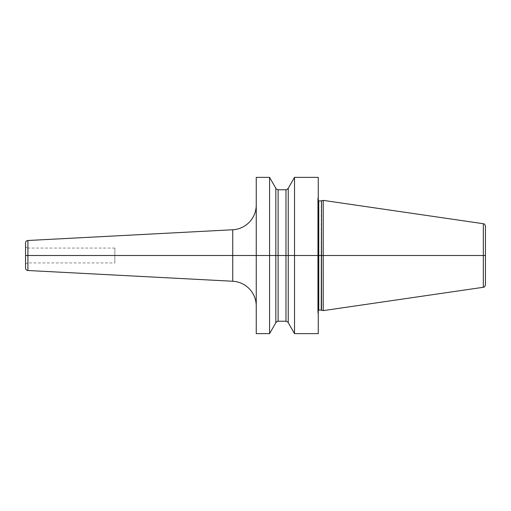 <?xml version="1.0" encoding="UTF-8"?>
<svg xmlns="http://www.w3.org/2000/svg" width="511" height="511" viewBox="0 0 511 511"><rect width="100%" height="100%" fill="white"/><g stroke="black" fill="none" stroke-linecap="round" stroke-linejoin="round"><path stroke-width="0.38" stroke-dasharray="2.56 1.92" d="M318.257 177.362L318.257 314.406L318.257 196.594L318.257 255.5L317.765 255.5L317.765 198.581L317.765 312.419L317.765 199.871L317.765 255.5L323.22 255.5L323.22 310.631M294.521 177.362L294.521 333.638M256.247 177.362L256.247 333.638M269.565 177.362L269.565 333.638M288.242 188.291L288.242 255.5L318.257 255.5L317.765 255.5L318.257 255.5L317.765 255.5L318.257 255.5L318.257 333.638M288.242 322.709L288.242 255.5L275.838 255.5L275.838 322.709M323.22 200.369L323.22 255.5L485.45 255.5L256.247 255.5L275.838 255.5L275.838 188.291M485.45 226.175L485.45 284.825M256.247 204.988L256.247 306.012L256.247 204.988M25.55 242.968L25.55 268.032M25.55 245.58L25.55 265.42L25.55 245.58A2.478 2.478 0 0 0 28.028 248.059L28.028 262.941A2.478 2.478 0 0 0 25.55 265.42M114.854 248.059L28.028 248.059L28.028 262.941L114.854 262.941L114.854 248.059L114.854 262.941M25.55 255.5L114.854 255.5M317.797 255.5L317.797 312.675L317.797 255.5M317.765 311.129L318.755 310.132L318.755 200.868L317.765 199.871M321.24 200.868L321.24 310.132M321.496 310.171L321.496 200.829M483.329 287.284L483.329 223.716M278.105 189.766L278.105 321.234M285.975 321.234L285.975 189.766M232.735 229.758L232.735 281.242M27.901 240.496L27.901 270.504M317.765 312.419L318.257 314.406M317.765 198.581L318.257 196.594"/><path stroke-width="0.77" d="M294.521 333.638L294.521 255.5L288.242 255.5L288.242 322.709L294.521 333.638L318.257 333.638L318.257 255.5L321.496 255.5L321.496 200.829L323.22 200.369L323.22 255.5L483.329 255.5L483.329 287.284C484.038 286.582 484.173 288.332 485.45 284.825L485.45 255.5L483.329 255.5L483.329 223.716C484.038 224.418 484.173 222.668 485.45 226.175L485.45 255.5L321.496 255.5L321.496 310.171L323.22 310.631L323.22 255.5L318.257 255.5L318.257 177.362L294.521 177.362L294.521 255.5L288.242 255.5L288.242 188.291L294.521 177.362M256.247 255.5L256.247 177.362L269.565 177.362L269.565 255.5L25.55 255.5L256.247 255.5L256.247 333.638L269.565 333.638L269.565 255.5L256.247 255.5M269.565 177.362L275.838 188.291L275.838 255.5L288.242 255.5L275.838 255.5L275.838 322.709L269.565 333.638M27.901 240.496L27.901 270.504A2.478 2.478 0 0 1 25.55 268.032L25.55 242.968A2.478 2.478 0 0 1 27.901 240.496L232.735 229.758A24.803 24.803 0 0 0 256.247 204.988M27.901 270.504L232.735 281.242A24.803 24.803 0 0 1 256.247 306.012M318.257 255.5L294.521 255.5L318.257 255.5M275.838 255.5L269.565 255.5L275.838 255.5M318.257 200.734L318.755 200.868L318.755 310.132L318.257 310.266M318.755 310.132L321.24 310.132L321.496 200.829M275.838 322.709C278.131 320.276 277.812 321.598 278.105 321.234L278.105 189.766L285.975 189.766C286.007 190.207 286.76 189.722 288.242 188.291M285.975 189.766L285.975 321.234L278.105 321.234M232.735 229.758L232.735 281.242M318.755 200.868L321.24 200.868M483.329 287.284L323.22 310.631M483.329 223.716L323.22 200.369M275.838 188.291C275.461 188.514 276.221 189.006 278.105 189.766M288.242 322.709C288.491 322.39 287.738 321.898 285.975 321.234"/></g></svg>
